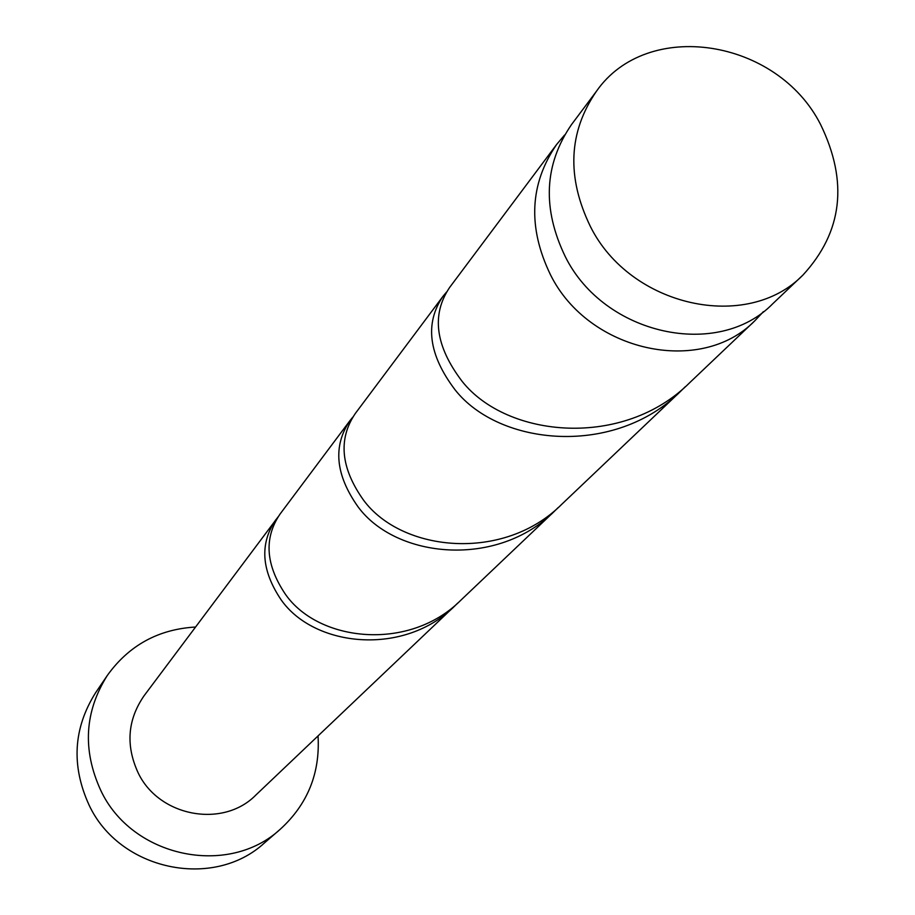 <?xml version="1.0" encoding="UTF-8"?>
<svg xmlns="http://www.w3.org/2000/svg" width="915" height="915" viewBox="0 0 915 915"><rect width="100%" height="100%" fill="white"/><g stroke="black" fill="none" stroke-linecap="round" stroke-linejoin="round"><path stroke-width="1.37" d="M820.629 124.589C777.27 38.682 647.18 18.14 596.397 91.328C568.444 132.149 566.454 177.224 590.427 226.577C630.401 306.88 747.12 332.545 803.015 274.98C842.532 231.941 848.399 181.811 820.629 124.589M803.015 274.98L772.866 303.631C718.115 359.984 604.232 335.142 565.367 256.795C542.069 208.643 544.105 164.586 571.475 124.634L596.397 91.328M195.513 627.027C158.306 629.234 128.912 645.384 107.318 675.453C84.523 711.733 82.316 750.003 100.707 790.274C131.863 857.309 228.098 877.565 280.299 829.207C307.634 804.239 320.216 773.141 318.043 735.935M107.318 675.453L95.595 692.746C73.303 728.237 71.118 765.649 89.041 804.994C119.419 870.462 213.412 890.181 264.504 842.875L280.299 829.207M352.847 417.091L350.056 420.511C332.705 446.017 335.382 474.805 358.074 506.864C396.092 558.55 497.405 568.57 554.696 510.993L558.207 507.55M278.057 516.918L144.055 695.789C127.62 719.659 125.584 745.199 137.948 772.42C158.501 816.615 222.814 828.716 255.788 795.112L458.003 602.825M275.827 519.709C259.528 543.601 261.278 570.285 281.077 599.748C314.211 647.282 404.339 656.696 455.19 605.581M554.696 511.005L460.908 600.149C409.657 651.629 318.969 642.193 285.503 594.407C265.556 564.795 263.76 537.986 280.104 513.99L350.056 420.511M763.385 311.672L754.932 320.673L690.024 382.379C623.755 448.876 507.185 438.216 462.121 381.349C435.311 346.042 431.171 314.726 449.688 287.379L556.652 144.444L564.601 134.997M754.932 320.673C700.867 376.305 588.677 351.955 550.475 274.775C527.566 227.332 529.625 183.892 556.652 144.444M446.543 292.057L442.963 296.357C424.503 323.578 428.54 354.746 455.087 389.836C499.579 446.383 615.212 456.997 680.817 391.117L685.335 386.668M680.817 391.117L561.856 504.199C504.051 562.245 402.028 552.191 363.587 500.219C340.689 467.988 337.944 439.051 355.352 413.431L442.963 296.357"/></g></svg>
